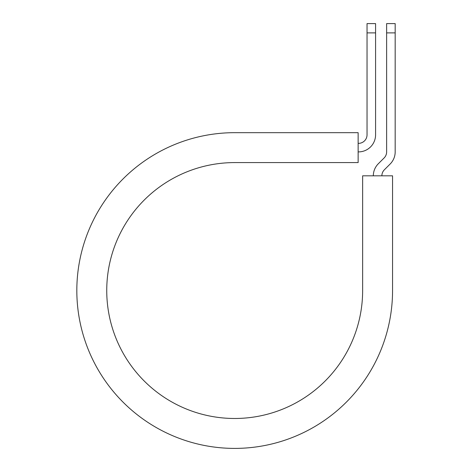 <?xml version="1.0" encoding="UTF-8"?>
<svg xmlns="http://www.w3.org/2000/svg" width="472" height="472" viewBox="0 0 472 472"><rect width="100%" height="100%" fill="white"/><g stroke="black" fill="none" stroke-linecap="round" stroke-linejoin="round"><path stroke-width="0.71" d="M367.039 32.892L367.039 23.6L375.582 23.6L375.582 32.892L367.039 32.892L367.039 134.809A8.549 8.549 0 0 1 358.49 143.358L358.136 143.358M375.582 32.892L375.582 134.809A17.098 17.098 0 0 1 358.49 151.901L358.136 151.901M381.872 175.826A8.549 8.549 0 0 1 384.373 169.784L390.167 163.99A17.098 17.098 0 0 0 395.176 151.901L395.176 23.6L386.627 23.6L386.627 151.901A8.549 8.549 0 0 1 384.119 157.949L378.332 163.743A17.098 17.098 0 0 0 373.322 175.826M395.176 32.892L386.627 32.892M234.69 132.673L358.136 132.673L358.136 162.586L234.69 162.586A127.947 127.947 0 0 0 106.743 290.534A127.947 127.947 0 0 0 234.69 418.481A127.947 127.947 0 0 0 362.638 290.534L362.638 175.826L392.556 175.826L392.556 290.534A157.866 157.866 0 0 1 234.69 448.4A157.866 157.866 0 0 1 76.824 290.534A157.866 157.866 0 0 1 234.69 132.673"/></g></svg>
